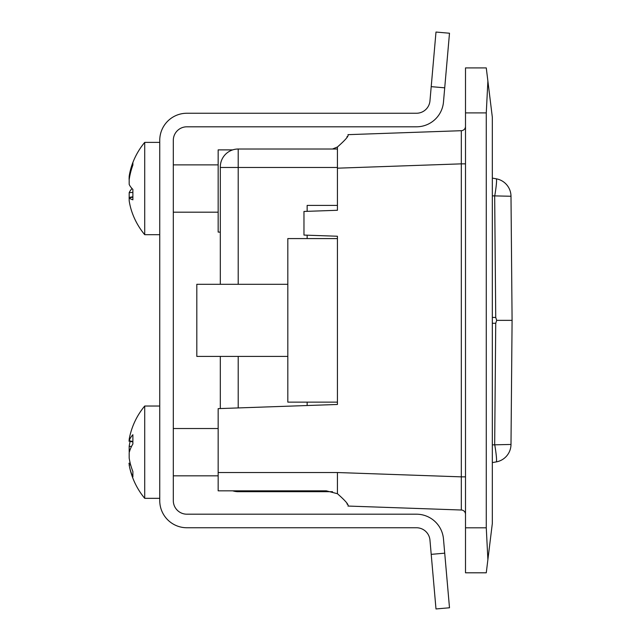 <?xml version="1.0" encoding="UTF-8"?>
<svg xmlns="http://www.w3.org/2000/svg" width="641" height="641" viewBox="0 0 641 641"><rect width="100%" height="100%" fill="white"/><g stroke="black" fill="none" stroke-linecap="round" stroke-linejoin="round"><path stroke-width="0.96" d="M465.502 126.381A4.327 4.327 0 0 1 461.32 130.7L347.959 134.658C349.041 135.764 345.531 139.874 337.43 146.997L337.43 210.28L303.97 211.45L303.97 235.079L337.43 236.241L337.43 404.471L218.156 408.629L218.156 490.83L326.261 490.83L337.43 493.714C345.531 500.837 349.041 504.948 347.959 506.053L461.32 510.012L461.32 476.856L337.43 472.529L337.43 493.714M461.32 130.7L461.32 163.856L465.502 163.856M465.502 514.33A4.327 4.327 0 0 0 461.32 510.012A4.327 4.327 0 0 1 465.502 514.33M465.502 67.906L465.502 572.806L486.271 572.806L487.889 559.625L486.271 527.807L486.271 112.904L487.889 81.087L486.271 67.906L465.502 67.906M487.889 559.625L492.328 523.473L492.328 117.239L487.889 81.087M347.214 504.251L346.957 503.714M346.957 137.006L347.214 136.461M337.43 146.997L332.519 149.016M232.707 149.882L218.156 149.882L218.156 232.082L220.32 232.154M512.087 320.356L496.703 320.356L512.087 320.356L510.997 196.258A17.884 17.884 0 0 0 496.222 178.799A17.884 1.506 100 0 1 494.676 196.258L495.733 317.447L496.703 320.356L495.733 323.264L494.676 444.453A17.884 1.506 80 0 1 496.222 461.913A17.884 17.884 0 0 0 510.997 444.453L512.087 320.356L496.703 320.356L512.087 320.356L510.997 196.258L492.328 195.842M287.817 356.412L196.811 356.412L196.811 284.3L287.817 284.3M492.328 462.602L496.222 461.913M496.222 178.799L492.328 178.11M307.143 405.529L307.143 402.131L307.143 405.529M307.143 238.58L307.143 235.183L307.143 238.58M307.143 205.408L307.143 211.338L307.143 205.408L337.43 205.408M220.32 284.3L220.32 166.9A17.884 17.884 0 0 1 238.204 149.016L337.43 149.016M220.32 356.412L220.32 408.557M232.707 490.83A17.884 17.884 0 0 0 238.204 491.695L332.519 491.695M337.43 402.131L337.43 238.58L287.817 238.58L287.817 402.131L337.43 402.131M132.006 164.865A72.048 67.834 26.4 0 1 132.887 162.477L132.887 165.033A72.048 70.198 138.3 0 0 129.178 179.632L129.178 184.376A72.048 21.762 9 0 0 132.887 189.416L132.887 199.816A72.048 12.115 171.3 0 1 129.178 197.869L129.178 200.745A72.048 67.834 153.6 0 0 132.006 212.203A72.112 72.112 0 0 0 144.714 234.686L144.714 142.382A72.112 72.112 0 0 0 132.006 164.873A72.048 67.834 26.4 0 0 129.178 176.323L129.089 179.24M132.887 197.188L129.089 197.829M132.006 212.203A72.048 67.834 153.6 0 0 132.887 214.591M129.226 197.797A72.048 70.198 41.7 0 1 129.178 197.436L129.178 192.693A72.048 21.762 171 0 1 132.03 188.534M129.314 465.799A72.112 72.112 0 0 0 144.714 498.329L144.714 406.025A72.112 72.112 0 0 0 129.314 438.556A72.048 58.932 15.1 0 0 129.178 439.285L129.178 440.712A72.048 31.433 9.6 0 1 132.887 434.718L132.887 443.981A72.048 40.022 169.6 0 0 129.178 452.714L129.178 458.083A72.048 63.924 18.9 0 0 132.887 471.536L132.887 476.928A72.048 58.932 164.9 0 1 129.314 465.807A72.048 58.932 164.9 0 1 129.178 465.07L129.178 463.643M129.314 452.177A72.048 40.022 10.4 0 1 129.178 451.641L129.178 446.272A72.048 63.924 161.1 0 1 130.163 441.361M128.985 441.104L129.178 440.712L132.887 441.545M431.209 554.353L435.992 608.95L449.493 607.772L444.718 553.175L431.209 554.353L429.967 540.131A13.557 13.557 0 0 0 416.466 527.751L186.86 527.751A27.114 27.114 0 0 1 159.745 500.637L159.745 140.363A27.114 27.114 0 0 1 186.86 113.249L416.466 113.249A13.557 13.557 0 0 0 429.967 100.869L431.209 86.647L444.718 87.825L449.493 33.228L435.992 32.05L431.209 86.647M444.718 553.175L443.476 538.945A27.114 27.114 0 0 0 416.466 514.194L186.86 514.194A13.557 13.557 0 0 1 173.302 500.637L173.302 140.363A13.557 13.557 0 0 1 186.86 126.806L416.466 126.806A27.114 27.114 0 0 0 443.476 102.055L444.718 87.825M465.502 476.856L461.32 476.856L461.32 163.856L337.43 168.182M337.43 472.529L218.156 472.529M465.502 112.904L486.271 112.904M486.271 527.807L465.502 527.807M510.997 444.453L492.328 444.87M492.328 323.264L495.733 323.264M495.733 317.447L492.328 317.447M220.32 166.9A17.884 17.884 0 0 1 238.204 149.016L238.204 167.477L337.43 167.477M220.32 167.477L238.204 167.477L238.204 284.3M238.204 407.932L238.204 356.412M238.204 491.695L238.204 490.83M129.178 176.323L129.714 176.451M129.178 197.436L132.887 196.787M129.178 192.693L132.887 192.388M129.178 465.07L130.604 464.701M129.178 446.272L131.477 446.545M129.049 197.829L132.887 197.132M173.302 212.187L218.156 212.187M173.302 164.881L218.156 164.881M144.714 234.686L159.745 234.686M144.714 142.382L159.745 142.382M128.913 463.267L130.163 462.994M128.913 441.088L132.887 441.953M173.302 475.83L218.156 475.83M173.302 428.525L218.156 428.525M144.714 498.329L159.745 498.329M144.714 406.025L159.745 406.025"/></g></svg>
